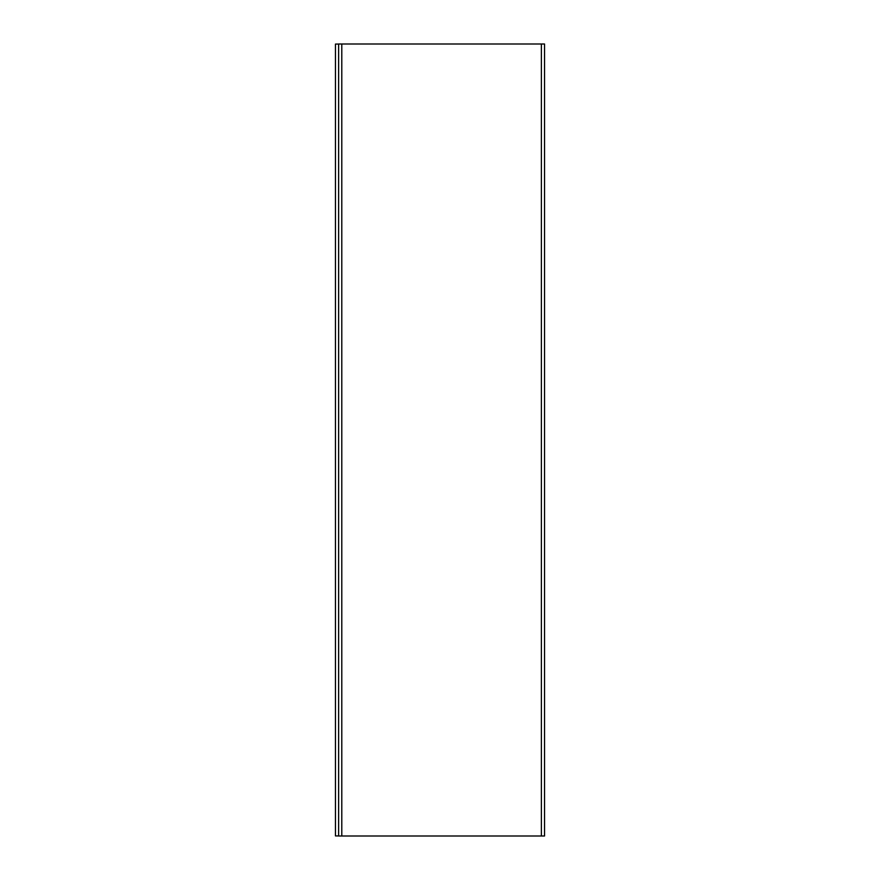 <?xml version="1.0" encoding="UTF-8"?>
<svg xmlns="http://www.w3.org/2000/svg" width="880" height="880" viewBox="0 0 880 880"><rect width="100%" height="100%" fill="white"/><g stroke="black" fill="none" stroke-linecap="round" stroke-linejoin="round"><path stroke-width="1.32" d="M338.624 836L338.624 44L338.624 836L544.544 836L544.544 44L544.544 836L541.376 836L541.376 44L541.376 836L341.792 836L341.792 44L341.792 836L338.624 836M544.544 44L338.624 44L544.544 44M335.456 44.077L338.624 44.077L335.456 44.077L335.456 835.923L338.624 835.923L335.456 835.923L335.456 44.077"/></g></svg>
